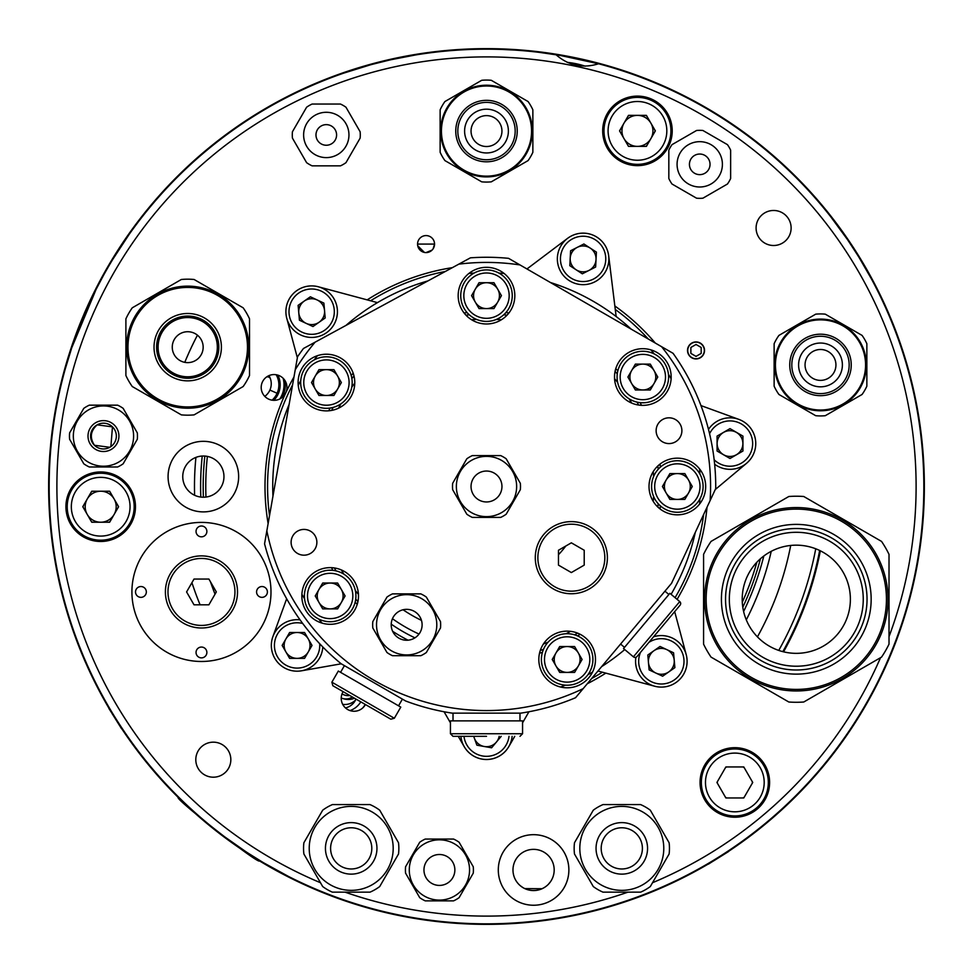 <?xml version="1.0" encoding="UTF-8"?>
<svg xmlns="http://www.w3.org/2000/svg" width="973" height="973" viewBox="0 0 973 973"><rect width="100%" height="100%" fill="white"/><g stroke="black" fill="none" stroke-linecap="round" stroke-linejoin="round"><path stroke-width="1.46" d="M419.022 634.068A162.26 162.26 0 0 1 392.447 618.719M341.365 569.947A167.417 167.417 0 0 0 343.87 574.167M355.34 590.538A167.417 167.417 0 0 0 358.453 594.345M391.219 624.155A167.417 167.417 0 0 0 414.936 637.85M543.469 643.919A167.417 167.417 0 0 0 548.067 642.18M566.189 633.727A167.417 167.417 0 0 0 570.47 631.331M653.248 501.387A167.417 167.417 0 0 0 653.613 496.498M653.613 476.502A167.417 167.417 0 0 0 653.248 471.613M631.635 403.053A167.417 167.417 0 0 0 629.13 398.833M617.66 382.462A167.417 167.417 0 0 0 614.547 378.655M501.387 319.752A167.417 167.417 0 0 0 496.498 319.387M476.502 319.387A167.417 167.417 0 0 0 471.613 319.752M354.768 383.192A167.417 167.417 0 0 0 351.788 387.096M340.903 403.868A167.417 167.417 0 0 0 338.543 408.174M558.466 554.719A99.161 99.161 0 0 0 565.824 545.999M403.053 609.767A148.857 148.857 0 0 0 421.479 620.397M543.275 920.653L554.878 918.974M542.423 920.762L536.439 921.492M524.788 922.672L527.001 922.477M528.996 922.282L531.355 922.051M534.226 921.735L537.412 921.382M429.725 920.653L435.709 921.395M418.135 918.974L420.324 919.315M422.306 919.619L424.41 919.923M436.549 921.492L438.847 921.747M438.981 921.759L448.115 922.659M52.141 431.294L52.688 427.171M295.597 92.459L296.303 92.119M303.138 88.896L306.921 87.169M77.049 641.633L72.89 630.163M73.912 633.07L74.994 636.099M726.332 120.178L719.679 115.896M726.928 120.567L736.525 127.062M916.761 405.315L919.169 419.375M918.098 412.759L915.398 398.431M919.108 418.962L921.699 438.349M189.686 808.393L205.51 822.294M207.967 824.338L226.028 838.446M232.571 843.19L240.051 848.407M246.558 852.749L259.402 860.85C259.876 865.423 173.668 798.067 178.217 797.422M81.014 651.728L76.709 640.721M74.666 635.174L70.737 623.815M71.114 624.934L71.479 626.04M71.588 626.357L72.184 628.108M72.403 628.74L73.839 632.864M74.787 635.503L75.748 638.142M76.989 641.45L78.91 646.461M79.713 648.48L80.491 650.426M443.992 922.282L435.588 921.382M424.629 919.959L436.135 921.443M554.002 919.12L542.302 920.774M531.331 922.051L534.007 921.759M536.804 921.455L539.577 921.115M545.695 920.336L548.346 919.959M550.682 919.619L552.628 919.327M121.868 728.899L120.433 726.722M117.867 722.757L122.002 729.093M106.507 704.026L115.325 718.743M113.318 715.52L111.676 712.808M110.058 710.12L107.833 706.325M107.419 705.607L106.276 703.613M107.675 706.045L108.708 707.833M291.924 878.741L289.589 877.573M285.381 875.432L295.366 880.431M265.641 864.571L281.173 873.219M277.828 871.431L275.043 869.911M272.294 868.378L268.475 866.213M266.772 865.228L265.763 864.644M728.899 851.132L726.722 852.567M722.757 855.133L732.085 848.991M703.771 866.639L718.743 857.675M715.52 859.682L712.808 861.324M710.12 862.942L706.325 865.167M704.622 866.152L703.613 866.724M110.119 710.217L117.003 721.419M118.755 724.143L120.299 726.527M121.893 728.935L124.763 733.192M904.355 617.283L901.399 626.405M900.682 628.509L894.467 645.5M897.228 638.215L901.594 625.809M902.616 622.732L903.491 620.032M93.882 292.678L88.239 304.561M86.901 307.517L85.758 310.107M84.602 312.747L87.582 306.009M262.783 110.119L251.581 117.003M248.857 118.755L246.473 120.299M244.065 121.893L250.243 117.867M659.499 84.274L647.349 79.263M644.321 78.083L641.669 77.074M638.981 76.052L647.933 79.494M642.812 146.376L643.262 145.245M848.991 240.915L856.325 252.116M520.263 885.685L522.817 887.522M542.083 888.726L524.812 888.604L527.135 889.529M529.908 890.234L532.9 890.55M532.936 890.55L536.099 890.404M542.046 888.738L544.564 887.388M918.524 415.289L917.004 406.629M915.775 400.268L915.386 398.358M919.4 420.835L919.886 424.179M919.911 424.277L920.044 425.274M550.304 881.988L548.286 884.396M546.619 885.917L544.539 887.4M522.829 887.534L521.285 886.488M819.655 550.475A339.236 339.236 0 0 1 782.827 651.642M857.517 254.002L866.797 269.509M650 80.321L666.627 87.424M254.257 115.325L269.509 106.203M89.565 301.691L97.397 285.734M84.615 312.722L85.66 310.326M91.182 298.261L92.557 295.403M93.931 292.581L95.901 288.64M96.801 286.889L97.324 285.855M244.101 121.868L246.278 120.433M257.48 113.318L260.192 111.676M262.88 110.058L266.675 107.833M268.378 106.848L269.387 106.276M306.276 87.461L305.048 88.02M729.993 122.598L736.695 127.171M729.397 122.197L719.509 115.799M576.989 58.1L541.414 52.104M531.489 50.973L520.737 49.988M519.546 49.903L518.037 49.793M507.286 49.149L496.546 48.759M486.573 48.65L467.733 49.051L486.026 48.65L530.2 50.839M109.779 447.3L94.466 445.281C89.565 437.728 90.465 430.917 97.154 424.848L112.467 426.867L110.873 446.607M51.885 433.35L51.52 436.5M717.332 781.757A17.514 17.514 0 0 0 717.332 783.156M725.481 797.264A17.514 17.514 0 0 0 726.685 797.957M742.983 797.957A17.514 17.514 0 0 0 744.187 797.264M752.336 783.156A17.514 17.514 0 0 0 752.336 781.757M744.187 767.648A17.514 17.514 0 0 0 742.983 766.943M726.685 766.943A17.514 17.514 0 0 0 725.481 767.648M83.192 506.021A17.514 17.514 0 0 0 83.192 507.42M91.34 521.528A17.514 17.514 0 0 0 92.544 522.221M108.83 522.221A17.514 17.514 0 0 0 110.046 521.528M118.195 507.42A17.514 17.514 0 0 0 118.195 506.021M110.046 491.912A17.514 17.514 0 0 0 108.83 491.219M92.544 491.219A17.514 17.514 0 0 0 91.34 491.912M619.959 130.175A17.514 17.514 0 0 0 619.959 131.574M645.598 146.376A17.514 17.514 0 0 0 646.814 145.682M654.951 131.574A17.514 17.514 0 0 0 654.951 130.175M646.814 116.067A17.514 17.514 0 0 0 645.598 115.373M629.312 115.373A17.514 17.514 0 0 0 628.096 116.067M642.399 848.371A20.603 20.603 0 0 1 621.796 868.974A20.603 20.603 0 0 1 601.192 848.371A20.603 20.603 0 0 1 621.796 827.768A20.603 20.603 0 0 1 642.399 848.371M371.808 848.371A20.603 20.603 0 0 1 351.204 868.974A20.603 20.603 0 0 1 330.601 848.371A20.603 20.603 0 0 1 351.204 827.768A20.603 20.603 0 0 1 371.808 848.371M464.608 49.197L467.733 49.051M471.893 48.893L473.06 48.857M121.625 728.534L109.012 708.356M112.065 713.464L108.879 708.441M121.491 728.619L112.029 713.477M296.704 881.076L265.507 864.486M728.534 851.375L708.356 863.988M713.464 860.935L708.441 864.121M728.619 851.509L713.477 860.971M905.912 612.236L894.406 645.634M848.152 239.686L866.882 269.643M82.535 317.612L97.458 285.6M239.686 124.848L269.643 106.118M634.007 74.24L666.773 87.485M486.5 924.35A437.85 437.85 0 0 0 924.35 486.5A437.85 437.85 0 0 0 486.5 48.65A437.85 437.85 0 0 0 48.65 486.5A437.85 437.85 0 0 0 486.5 924.35M197.446 335.174A326.271 326.271 0 0 0 184.773 362.345M820.336 550.803A339.978 339.978 0 0 1 783.569 651.825M90.586 436.074A12.88 12.88 0 0 0 103.466 448.954A12.88 12.88 0 0 0 116.346 436.074A12.88 12.88 0 0 0 103.466 423.194A12.88 12.88 0 0 0 90.586 436.074M621.796 868.974A20.603 20.603 0 0 0 642.399 848.371A20.603 20.603 0 0 0 621.796 827.768A20.603 20.603 0 0 0 601.192 848.371A20.603 20.603 0 0 0 621.796 868.974M533.581 890.563A20.603 20.603 0 0 0 554.184 869.959A20.603 20.603 0 0 1 533.581 890.563A20.603 20.603 0 0 1 512.978 869.959A20.603 20.603 0 0 0 533.581 890.563M533.581 849.356A20.603 20.603 0 0 0 512.978 869.959A20.603 20.603 0 0 1 533.581 849.356A20.603 20.603 0 0 1 554.184 869.959M351.204 868.974A20.603 20.603 0 0 0 371.808 848.371A20.603 20.603 0 0 0 351.204 827.768A20.603 20.603 0 0 0 330.601 848.371A20.603 20.603 0 0 0 351.204 868.974M237.521 591.937A36.062 36.062 0 0 0 201.46 555.887A36.062 36.062 0 0 0 165.398 591.937A36.062 36.062 0 0 0 201.46 627.999A36.062 36.062 0 0 0 237.521 591.937A36.062 36.062 0 0 0 201.46 555.887A36.062 36.062 0 0 0 165.398 591.937A36.062 36.062 0 0 0 201.46 627.999A36.062 36.062 0 0 0 237.521 591.937M208.891 604.817L216.322 591.937L208.891 579.057L194.016 579.057L186.585 591.937L194.016 604.817L208.891 604.817M217.137 141.961L220.993 138.981M221.747 138.409L218.961 140.538M278.375 871.139L273.218 868.305M267.697 865.167L264.315 863.185M261.019 861.227L254.902 857.468M247.641 852.847L242.338 849.332M236.731 845.488L232.061 842.192M231.963 842.131L225.067 837.096M225.371 837.315L245.488 851.424M247.483 852.749L262.053 861.847M264.109 863.075L288.422 876.405M923.839 486.5A437.339 437.339 0 0 1 486.5 923.839A437.339 437.339 0 0 1 49.161 486.5A437.339 437.339 0 0 1 556.045 54.731C568.5 65.641 582.669 68.657 598.577 63.768A437.339 437.339 0 0 1 923.839 486.5M354.391 69.594L360.01 67.855M366.103 66.067L369.886 64.996M373.571 63.999L380.528 62.199M388.896 60.192L395.111 58.818M401.764 57.456L407.383 56.385M407.492 56.361L415.909 54.902M539.285 52.36L559.682 55.327L598.577 63.768A437.339 437.339 0 0 0 556.045 54.731L539.285 52.36M889.018 636.646A429.604 429.604 0 0 0 486.5 56.896A429.604 429.604 0 0 0 320.482 882.73M345.062 892.156A429.604 429.604 0 0 0 627.938 892.156M652.518 882.73A429.604 429.604 0 0 0 880.529 657.687M791.122 227.986A17.514 17.514 0 0 0 773.608 210.472A17.514 17.514 0 0 0 756.094 227.986A17.514 17.514 0 0 0 773.608 245.5A17.514 17.514 0 0 0 791.122 227.986M230.832 759.682A17.514 17.514 0 0 0 213.318 742.168A17.514 17.514 0 0 0 195.804 759.682A17.514 17.514 0 0 0 213.318 777.196A17.514 17.514 0 0 0 230.832 759.682M135.466 506.714A34.773 34.773 0 0 0 100.693 471.954A34.773 34.773 0 0 0 65.921 506.714A34.773 34.773 0 0 0 100.693 541.487A34.773 34.773 0 0 0 135.466 506.714M769.607 782.45A34.773 34.773 0 0 0 734.834 747.678A34.773 34.773 0 0 0 700.061 782.45A34.773 34.773 0 0 0 734.834 817.223A34.773 34.773 0 0 0 769.607 782.45M672.221 130.869A34.773 34.773 0 0 0 637.449 96.108A34.773 34.773 0 0 0 602.688 130.869A34.773 34.773 0 0 0 637.449 165.641A34.773 34.773 0 0 0 672.221 130.869M268.122 523.571A221.503 221.503 0 0 1 285.758 392.885A12.88 12.88 0 0 0 274.082 374.569A12.88 12.88 0 0 0 271.297 400.025A12.88 12.88 0 0 0 285.758 392.885A221.503 221.503 0 0 1 293.968 376.977M367.186 299.879A221.503 221.503 0 0 1 452.36 267.648M526.357 268.621A221.503 221.503 0 0 1 527.208 268.767M614.839 305.972A221.503 221.503 0 0 1 655.267 343.043M343.116 691.657A12.88 12.88 0 0 0 350.925 710.849A12.88 12.88 0 0 0 365.422 704.537M433.131 248.796L434.554 244.089A8.502 8.502 0 0 0 426.065 235.588A8.502 8.502 0 0 0 417.563 244.089A8.502 8.502 0 0 0 426.065 252.591A8.502 8.502 0 0 0 434.554 244.089L417.563 244.089M849.891 243.165L853.187 248.164M857.797 255.425L861.129 260.849M864.583 266.699L867.43 271.662M867.478 271.759L871.601 279.239M96.011 289.577L71.71 347.884L65.227 369.059M91.182 299.465L93.286 295.074M96.607 288.409L103.564 275.25M116.456 253.406L129.032 234.554L112.88 259.195M871.431 278.91L859.159 257.614M857.906 255.583L848.541 241.17M847.203 239.2L830.808 216.845M417.721 245.755L424.398 252.421M426.052 252.591L432.085 250.085M707.03 507.213A221.503 221.503 0 0 1 677.099 599.356M605.814 673.121A221.503 221.503 0 0 1 587.278 683.751M687.522 350.426A8.502 8.502 0 0 0 696.023 358.928A8.502 8.502 0 0 0 704.525 350.426A8.502 8.502 0 0 0 696.023 341.937A8.502 8.502 0 0 0 687.522 350.426M717.125 443.566A12.88 12.88 0 0 0 730.005 456.446A12.88 12.88 0 0 0 742.873 443.566A12.88 12.88 0 0 0 730.005 430.686A12.88 12.88 0 0 0 717.125 443.566M415.532 54.962L391.414 59.633M389.078 60.156L372.416 64.303M370.105 64.936L343.627 73.157M214.632 143.931L210.168 147.519M208.733 148.699L205.996 150.973M640.599 804.586L603.005 804.586A47.653 47.653 0 0 0 593.275 810.205L574.484 842.752A47.653 47.653 0 0 0 574.484 853.99L593.275 886.537A47.653 47.653 0 0 0 603.005 892.156L640.599 892.156A47.653 47.653 0 0 0 650.317 886.537L669.12 853.99A47.653 47.653 0 0 0 669.12 842.752L650.317 810.205A47.653 47.653 0 0 0 640.599 804.586M596.048 848.371A25.76 25.76 0 0 1 621.796 822.611A25.76 25.76 0 0 1 647.556 848.371A25.76 25.76 0 0 1 621.796 874.131A25.76 25.76 0 0 1 596.048 848.371M663.781 848.371A41.985 41.985 0 0 1 621.796 890.356A41.985 41.985 0 0 1 579.811 848.371A41.985 41.985 0 0 1 621.796 806.386A41.985 41.985 0 0 1 663.781 848.371M238.64 476.612A35.283 35.283 0 0 1 203.357 511.895A35.283 35.283 0 0 1 168.074 476.612A35.283 35.283 0 0 1 203.357 441.328A35.283 35.283 0 0 1 238.64 476.612A35.283 35.283 0 0 1 203.357 511.895A35.283 35.283 0 0 1 168.074 476.612A35.283 35.283 0 0 1 203.357 441.328A35.283 35.283 0 0 1 238.64 476.612A35.283 35.283 0 0 1 203.357 511.895A35.283 35.283 0 0 1 168.074 476.612A35.283 35.283 0 0 1 203.357 441.328A35.283 35.283 0 0 1 238.64 476.612M182.754 476.612A20.603 20.603 0 0 1 203.357 456.009A20.603 20.603 0 0 1 223.96 476.612A20.603 20.603 0 0 1 203.357 497.215A20.603 20.603 0 0 1 182.754 476.612M469.558 869.959A30.139 30.139 0 0 1 439.419 900.098A30.139 30.139 0 0 1 409.28 869.959A30.139 30.139 0 0 1 439.419 839.821A30.139 30.139 0 0 1 469.558 869.959M423.96 869.959A15.459 15.459 0 0 1 439.419 854.501A15.459 15.459 0 0 1 454.865 869.959A15.459 15.459 0 0 1 439.419 885.418A15.459 15.459 0 0 1 423.96 869.959M405.571 866.773A33.994 33.994 0 0 0 405.571 873.146L419.728 897.678A33.994 33.994 0 0 0 425.25 900.864L453.576 900.864A33.994 33.994 0 0 0 459.098 897.678L473.267 873.146A33.994 33.994 0 0 0 473.267 866.773L459.098 842.241A33.994 33.994 0 0 0 453.576 839.054L425.25 839.054A33.994 33.994 0 0 0 419.728 842.241L405.571 866.773M696.546 198.188A33.994 33.994 0 0 0 702.92 198.188L727.451 184.019A33.994 33.994 0 0 0 730.638 178.497L730.638 150.17A33.994 33.994 0 0 0 727.451 144.649L702.92 130.491A33.994 33.994 0 0 0 696.546 130.491L672.015 144.649A33.994 33.994 0 0 0 668.828 150.17L668.828 178.497A33.994 33.994 0 0 0 672.015 184.019L696.546 198.188M699.733 141.669A22.671 22.671 0 0 1 722.404 164.34A22.671 22.671 0 0 1 699.733 186.998A22.671 22.671 0 0 1 677.074 164.34A22.671 22.671 0 0 1 699.733 141.669M699.733 174.641A10.302 10.302 0 0 1 689.431 164.34A10.302 10.302 0 0 1 699.733 154.038A10.302 10.302 0 0 1 710.035 164.34A10.302 10.302 0 0 1 699.733 174.641M303.88 842.752A47.653 47.653 0 0 0 303.88 853.99L322.683 886.537A47.653 47.653 0 0 0 332.401 892.156L369.995 892.156A47.653 47.653 0 0 0 379.725 886.537L398.516 853.99A47.653 47.653 0 0 0 398.516 842.752L379.725 810.205A47.653 47.653 0 0 0 369.995 804.586L332.401 804.586A47.653 47.653 0 0 0 322.683 810.205L303.88 842.752M393.189 848.371A41.985 41.985 0 0 1 351.204 890.356A41.985 41.985 0 0 1 309.219 848.371A41.985 41.985 0 0 1 351.204 806.386A41.985 41.985 0 0 1 393.189 848.371M325.444 848.371A25.76 25.76 0 0 1 351.204 822.611A25.76 25.76 0 0 1 376.952 848.371A25.76 25.76 0 0 1 351.204 874.131A25.76 25.76 0 0 1 325.444 848.371M568.877 869.959A35.283 35.283 0 0 1 533.581 905.243A35.283 35.283 0 0 1 498.298 869.959A35.283 35.283 0 0 1 533.581 834.676A35.283 35.283 0 0 1 568.877 869.959A35.283 35.283 0 0 1 533.581 905.243A35.283 35.283 0 0 1 498.298 869.959A35.283 35.283 0 0 1 533.581 834.676A35.283 35.283 0 0 1 568.877 869.959M568.864 869.959A35.283 35.283 0 0 1 533.581 905.243A35.283 35.283 0 0 1 498.298 869.959A35.283 35.283 0 0 1 533.581 834.676A35.283 35.283 0 0 1 568.864 869.959M360.132 138.13A33.994 33.994 0 0 0 360.132 131.756L345.974 107.225A33.994 33.994 0 0 0 340.453 104.038L312.126 104.038A33.994 33.994 0 0 0 306.604 107.225L292.435 131.756A33.994 33.994 0 0 0 292.435 138.13L306.604 162.661A33.994 33.994 0 0 0 312.126 165.86L340.453 165.86A33.994 33.994 0 0 0 345.974 162.661L360.132 138.13M303.625 134.943A22.671 22.671 0 0 1 326.283 112.284A22.671 22.671 0 0 1 348.954 134.943A22.671 22.671 0 0 1 326.283 157.614A22.671 22.671 0 0 1 303.625 134.943M336.585 134.943A10.302 10.302 0 0 1 326.283 145.245A10.302 10.302 0 0 1 315.982 134.943A10.302 10.302 0 0 1 326.283 124.641A10.302 10.302 0 0 1 336.585 134.943M133.605 436.074A30.139 30.139 0 0 1 103.466 466.213A30.139 30.139 0 0 1 73.328 436.074A30.139 30.139 0 0 1 103.466 405.936A30.139 30.139 0 0 1 133.605 436.074M69.618 432.888A33.994 33.994 0 0 0 69.618 439.261L83.787 463.793A33.994 33.994 0 0 0 89.309 466.979L117.636 466.979A33.994 33.994 0 0 0 123.157 463.793L137.315 439.261A33.994 33.994 0 0 0 137.315 432.888L123.157 408.356A33.994 33.994 0 0 0 117.636 405.169L89.309 405.169A33.994 33.994 0 0 0 83.787 408.356L69.618 432.888M88.008 436.074A15.459 15.459 0 0 1 103.466 420.616A15.459 15.459 0 0 1 118.925 436.074A15.459 15.459 0 0 1 103.466 451.521A15.459 15.459 0 0 1 88.008 436.074M100.693 473.231A33.483 33.483 0 0 1 134.177 506.714A33.483 33.483 0 0 1 100.693 540.197A33.483 33.483 0 0 1 67.21 506.714A33.483 33.483 0 0 1 100.693 473.231M118.597 506.714L109.645 491.219L91.742 491.219L82.79 506.714L91.742 522.221L109.645 522.221L118.597 506.714M100.693 491.219A15.507 15.507 0 0 0 85.186 506.714A15.507 15.507 0 0 0 100.693 522.221A15.507 15.507 0 0 0 116.201 506.714A15.507 15.507 0 0 0 100.693 491.219M624.021 138.628A15.507 15.507 0 0 0 650.876 138.628A15.507 15.507 0 0 0 637.449 115.373A15.507 15.507 0 0 0 624.021 138.628M637.449 97.385A33.483 33.483 0 0 1 670.932 130.869A33.483 33.483 0 0 1 637.449 164.352A33.483 33.483 0 0 1 603.978 130.869A33.483 33.483 0 0 1 637.449 97.385M619.546 130.869L628.497 115.373L646.4 115.373L655.352 130.869L646.4 146.376L628.497 146.376L619.546 130.869M734.834 748.967A33.483 33.483 0 0 1 768.317 782.45A33.483 33.483 0 0 1 734.834 815.933A33.483 33.483 0 0 1 701.351 782.45A33.483 33.483 0 0 1 734.834 748.967M752.737 782.45L743.786 766.943L725.882 766.943L716.931 782.45L725.882 797.957L743.786 797.957L752.737 782.45M567.21 62.357A87.959 87.959 0 0 1 585.284 66.188M286.658 598.784L272.89 636.622A25.76 25.76 0 0 0 297.093 671.188A25.76 25.76 0 0 1 271.333 645.427A25.76 25.76 0 0 1 300.049 619.85M301.557 670.798L341.231 663.805M322.805 646.96A25.76 25.76 0 0 1 297.093 671.188A25.76 25.76 0 0 1 271.333 645.427A25.76 25.76 0 0 1 297.093 619.679M312.017 645.427L304.561 632.499L289.626 632.499L282.158 645.427L289.626 658.368L304.561 658.368L312.017 645.427M297.093 632.499A12.929 12.929 0 0 0 284.165 645.427A12.929 12.929 0 0 0 297.093 658.368A12.929 12.929 0 0 0 310.022 645.427A12.929 12.929 0 0 0 297.093 632.499M823.34 646.096A54.087 54.087 0 0 0 843.129 572.209A54.087 54.087 0 0 0 769.254 552.409A54.087 54.087 0 0 0 749.453 626.296A54.087 54.087 0 0 0 823.34 646.096M875.7 553.406A91.693 91.693 0 0 1 842.144 678.668A91.693 91.693 0 0 1 716.882 645.099A91.693 91.693 0 0 1 750.451 519.85A91.693 91.693 0 0 1 875.7 553.406A91.693 91.693 0 0 1 842.144 678.668A91.693 91.693 0 0 1 716.882 645.099A91.693 91.693 0 0 1 750.451 519.85A91.693 91.693 0 0 1 875.7 553.406A91.693 91.693 0 0 0 750.451 519.85A91.693 91.693 0 0 0 716.882 645.099M881.55 541.414A103.029 103.029 0 0 1 889.018 554.355A103.029 103.029 0 0 0 881.55 541.414L803.759 496.498A103.029 103.029 0 0 0 788.823 496.498L711.044 541.414A103.029 103.029 0 0 0 703.576 554.355L703.576 644.162A103.029 103.029 0 0 0 711.044 657.103L788.823 702.007A103.029 103.029 0 0 0 803.759 702.007L881.55 657.103A103.029 103.029 0 0 0 889.018 644.162L889.018 554.355M738.3 632.742A66.967 66.967 0 0 1 762.808 541.268A66.967 66.967 0 0 1 854.282 565.775A66.967 66.967 0 0 1 829.774 657.249A66.967 66.967 0 0 1 738.3 632.742M812.771 378.315A15.459 15.459 0 0 0 833.873 372.659A15.459 15.459 0 0 0 828.218 351.557A15.459 15.459 0 0 0 807.116 357.213A15.459 15.459 0 0 0 812.771 378.315M860.205 387.862A45.84 45.84 0 0 1 797.568 404.634A45.84 45.84 0 0 1 780.796 342.01A45.84 45.84 0 0 1 843.421 325.237A45.84 45.84 0 0 1 860.205 387.862A45.84 45.84 0 0 1 797.568 404.634A45.84 45.84 0 0 1 780.796 342.01A45.84 45.84 0 0 1 843.421 325.237A45.84 45.84 0 0 1 860.205 387.862A45.84 45.84 0 0 1 797.568 404.634A45.84 45.84 0 0 1 780.796 342.01A45.84 45.84 0 0 0 797.568 404.634A45.84 45.84 0 0 0 860.205 387.862M866.858 386.184A50.997 50.997 0 0 1 862.078 394.466A50.997 50.997 0 0 0 866.858 386.184L866.858 343.688A50.997 50.997 0 0 0 862.078 335.405L825.274 314.157A50.997 50.997 0 0 0 815.715 314.157L778.923 335.405A50.997 50.997 0 0 0 774.131 343.688L774.131 386.184A50.997 50.997 0 0 0 778.923 394.466L815.715 415.702A50.997 50.997 0 0 0 825.274 415.702L862.078 394.466M801.533 353.99A21.893 21.893 0 0 1 831.441 345.974A21.893 21.893 0 0 1 839.456 375.882A21.893 21.893 0 0 1 809.548 383.897A21.893 21.893 0 0 1 801.533 353.99M478.777 144.454A15.459 15.459 0 0 0 499.879 138.798A15.459 15.459 0 0 0 494.223 117.684A15.459 15.459 0 0 0 473.121 123.34A15.459 15.459 0 0 0 478.777 144.454M532.863 152.311A50.997 50.997 0 0 1 528.084 160.594A50.997 50.997 0 0 0 532.863 152.311L532.863 109.827A50.997 50.997 0 0 0 528.084 101.545L491.28 80.297A50.997 50.997 0 0 0 481.72 80.297L444.916 101.545A50.997 50.997 0 0 0 440.137 109.827L440.137 152.311A50.997 50.997 0 0 0 444.916 160.594L481.72 181.842A50.997 50.997 0 0 0 491.28 181.842L528.084 160.594M526.198 153.989A45.84 45.84 0 0 1 463.574 170.774A45.84 45.84 0 0 1 446.802 108.149A45.84 45.84 0 0 1 509.426 91.365A45.84 45.84 0 0 1 526.198 153.989A45.84 45.84 0 0 1 463.574 170.774A45.84 45.84 0 0 1 446.802 108.149A45.84 45.84 0 0 0 463.574 170.774A45.84 45.84 0 0 0 526.198 153.989M467.539 120.117A21.893 21.893 0 0 1 497.446 112.114A21.893 21.893 0 0 1 505.461 142.009A21.893 21.893 0 0 1 475.554 150.024A21.893 21.893 0 0 1 467.539 120.117M206.872 652.469A5.412 5.412 0 0 0 201.46 647.057A5.412 5.412 0 0 0 196.047 652.469A5.412 5.412 0 0 0 201.46 657.87A5.412 5.412 0 0 0 206.872 652.469M267.393 591.937A5.412 5.412 0 0 0 261.98 586.537A5.412 5.412 0 0 0 256.58 591.937A5.412 5.412 0 0 0 261.98 597.349A5.412 5.412 0 0 0 267.393 591.937M206.872 531.416A5.412 5.412 0 0 0 201.46 526.004A5.412 5.412 0 0 0 196.047 531.416A5.412 5.412 0 0 0 201.46 536.828A5.412 5.412 0 0 0 206.872 531.416M146.339 591.937A5.412 5.412 0 0 0 140.927 586.537A5.412 5.412 0 0 0 135.527 591.937A5.412 5.412 0 0 0 140.927 597.349A5.412 5.412 0 0 0 146.339 591.937M131.914 591.937A69.545 69.545 0 0 0 201.46 661.482A69.545 69.545 0 0 0 270.993 591.937A69.545 69.545 0 0 0 201.46 522.404A69.545 69.545 0 0 0 131.914 591.937M512.126 736.33A25.76 25.76 0 0 1 460.874 736.33A25.76 25.76 0 0 0 506.228 750.317M501.192 736.33L491.608 747.787L476.904 745.196L473.681 736.33M473.827 736.33A12.929 12.929 0 0 0 499.173 736.33M444.065 711.762L450.438 722.817M458.247 736.33L464.194 746.632M508.806 746.632L514.753 736.33M522.562 722.817L528.935 711.762M653.588 636.78A25.76 25.76 0 0 1 686.999 659.086A25.76 25.76 0 0 1 663.586 686.999A25.76 25.76 0 0 1 635.904 657.286M635.673 663.586A25.76 25.76 0 0 0 663.586 686.999A25.76 25.76 0 0 0 686.999 659.086M660.035 646.461L647.811 655.024L649.113 669.898L662.637 676.211L674.873 667.648L673.571 652.774L660.035 646.461M648.456 662.467A12.929 12.929 0 0 0 662.467 674.216A12.929 12.929 0 0 0 674.216 660.205A12.929 12.929 0 0 0 660.205 648.456A12.929 12.929 0 0 0 648.456 662.467M597.957 671.017L654.671 686.22M686.22 654.671L674.678 611.628M708.502 429.385A25.76 25.76 0 0 1 742.873 421.26A25.76 25.76 0 0 1 752.299 456.446A25.76 25.76 0 0 1 714.644 464.243M717.077 436.099L717.077 451.034L730.005 458.49L742.934 451.034L742.934 436.099L730.005 428.631L717.077 436.099M717.125 465.872A25.76 25.76 0 0 0 752.299 456.446A25.76 25.76 0 0 0 742.873 421.26M738.811 419.363L700.974 405.595M715.264 489.553L746.559 463.294M594.807 281.854A25.76 25.76 0 0 1 560.156 270.591A25.76 25.76 0 0 1 571.419 235.953A25.76 25.76 0 0 1 606.057 247.203A25.76 25.76 0 0 1 594.807 281.854A25.76 25.76 0 0 0 606.057 247.203A25.76 25.76 0 0 0 571.419 235.953M569.813 265.678L582.328 273.814L595.634 267.028L596.413 252.116L583.897 243.992L570.592 250.766L569.813 265.678M588.981 270.421A12.929 12.929 0 0 0 594.637 253.029A12.929 12.929 0 0 0 577.244 247.373A12.929 12.929 0 0 0 571.589 264.765A12.929 12.929 0 0 0 588.981 270.421M616.14 316.517L608.672 255.765M567.612 238.324L526.965 268.962M337.327 309.414A25.76 25.76 0 0 1 313.914 337.327A25.76 25.76 0 0 1 286.001 313.914A25.76 25.76 0 0 1 309.414 286.001A25.76 25.76 0 0 1 337.327 309.414A25.76 25.76 0 0 0 309.414 286.001A25.76 25.76 0 0 0 286.001 313.914M312.965 326.539L325.189 317.976L323.887 303.102L310.363 296.789L298.127 305.352L299.429 320.226L312.965 326.539M324.544 310.533A12.929 12.929 0 0 0 310.533 298.784A12.929 12.929 0 0 0 298.784 312.795A12.929 12.929 0 0 0 312.795 324.544A12.929 12.929 0 0 0 324.544 310.533M377.451 302.627L318.329 286.78M286.78 318.329L297.361 357.784M696.023 344.478L690.879 347.458L690.879 353.406L696.023 356.386L701.18 353.406L701.18 347.458L696.023 344.478M703.211 354.573A8.295 8.295 0 0 0 700.171 343.25A8.295 8.295 0 0 0 688.848 346.291A8.295 8.295 0 0 0 691.876 357.614A8.295 8.295 0 0 0 703.211 354.573M172.257 347.179A15.459 15.459 0 0 0 187.716 362.625A15.459 15.459 0 0 0 203.162 347.179A15.459 15.459 0 0 0 187.716 331.72A15.459 15.459 0 0 0 172.257 347.179M187.716 408.21A61.044 61.044 0 0 1 126.672 347.179A61.044 61.044 0 0 1 187.716 286.135A61.044 61.044 0 0 1 248.76 347.179A61.044 61.044 0 0 1 187.716 408.21A61.044 61.044 0 0 0 248.76 347.179A61.044 61.044 0 0 0 187.716 286.135M194.089 414.875A68.001 68.001 0 0 1 181.343 414.875A68.001 68.001 0 0 0 194.089 414.875L243.153 386.536A68.001 68.001 0 0 0 249.526 375.505L249.526 318.852A68.001 68.001 0 0 0 243.153 307.809L194.089 279.482A68.001 68.001 0 0 0 181.343 279.482L132.279 307.809A68.001 68.001 0 0 0 125.894 318.852L125.894 375.505A68.001 68.001 0 0 0 132.279 386.536L181.343 414.875M187.716 317.551A29.616 29.616 0 0 1 217.332 347.179A29.616 29.616 0 0 1 187.716 376.794A29.616 29.616 0 0 1 158.088 347.179A29.616 29.616 0 0 1 187.716 317.551M202.238 456.033A285.892 285.892 0 0 0 200.803 497.057M203.393 497.215A283.313 283.313 0 0 1 204.829 456.057A283.313 283.313 0 0 0 203.393 497.215A283.313 283.313 0 0 1 204.829 456.057M815.739 548.784A335.089 335.089 0 0 1 778.753 650.414M743.615 611.506A285.892 285.892 0 0 0 763.817 556.009M760.448 558.757A283.313 283.313 0 0 1 742.8 607.237A283.313 283.313 0 0 0 760.448 558.757A283.313 283.313 0 0 1 742.8 607.237M362.759 707.906A25.76 25.76 0 0 0 365.264 704.44M355.972 699.076A15.361 15.13 35 0 1 345.476 707.918M355.486 700.134A15.459 15.215 35 0 1 342.715 704.367M349.854 695.549A11.591 11.408 35 0 1 342.046 693.883M352.36 696.996A11.591 11.408 35 0 1 341.243 697.969M354.452 698.2A15.459 15.215 35 0 1 343.274 698.65M279.835 398.966A25.76 25.76 0 0 0 283.179 378.327M268.937 375.639A15.361 15.13 114 0 1 264.79 396.364M266.833 376.794A11.591 11.408 114 0 1 268.828 377.098M267.551 376.344A11.591 11.408 114 0 1 270.226 378.229M756.824 562.285A280.735 280.735 0 0 1 742.29 602.202M205.96 497.057A280.735 280.735 0 0 1 207.383 456.398M284.967 380.565A27.049 27.049 0 0 1 282.231 397.422M273.79 400.317A21.893 21.893 0 0 0 277.877 375.14M699.915 498.918A213.768 213.768 0 0 1 699.551 504.111M695.294 532.389A213.768 213.768 0 0 1 671.09 594.321M624.739 649.563A213.768 213.768 0 0 1 601.667 666.602M592.496 672.148A213.768 213.768 0 0 1 587.947 674.666M565.435 685.162A213.768 213.768 0 0 1 560.582 687.023M322.075 623.121A213.768 213.768 0 0 1 318.803 619.083M304.561 598.736A213.768 213.768 0 0 1 301.885 594.272M272.951 496.206A213.768 213.768 0 0 1 289.151 404.33M703.625 514.522A218.925 218.925 0 0 1 675.092 597.677M602.421 672.209A218.925 218.925 0 0 1 591.669 678.509M269.521 515.629A218.925 218.925 0 0 1 292.569 384.919M370.579 300.791A218.925 218.925 0 0 1 445.281 271.491M615.264 309.45A218.925 218.925 0 0 1 648.286 339.018M298.237 385.235A213.768 213.768 0 0 1 300.754 380.686M314.279 359.852A213.768 213.768 0 0 1 317.417 355.704M345.962 325.42A213.768 213.768 0 0 1 427.95 280.905M468.889 273.449A213.768 213.768 0 0 1 474.082 273.085M498.918 273.085A213.768 213.768 0 0 1 504.111 273.449M550.414 282.511A213.768 213.768 0 0 1 631.209 329.154M650.925 349.879A213.768 213.768 0 0 1 654.197 353.917M668.439 374.264A213.768 213.768 0 0 1 671.115 378.728M699.551 468.889A213.768 213.768 0 0 1 699.915 474.082M658.198 503.722A172.562 172.562 0 0 1 657.833 507.042M577.524 633.107A172.562 172.562 0 0 1 574.678 634.834M543.457 649.392A172.562 172.562 0 0 1 540.295 650.463M408.015 640.185A172.562 172.562 0 0 1 392.642 631.307M357.93 601.606A172.562 172.562 0 0 1 355.729 599.1M335.965 570.871A172.562 172.562 0 0 1 334.371 567.952M331.623 410.411A172.562 172.562 0 0 1 333.119 407.432M351.885 378.533A172.562 172.562 0 0 1 353.99 375.955M465.958 315.167A172.562 172.562 0 0 1 469.278 314.802M503.722 314.802A172.562 172.562 0 0 1 507.042 315.167M615.07 371.394A172.562 172.562 0 0 1 617.271 373.9M637.035 402.129A172.562 172.562 0 0 1 638.629 405.048M657.833 465.958A172.562 172.562 0 0 1 658.198 469.278M316.87 542.302A12.88 12.88 0 0 0 303.99 529.421A12.88 12.88 0 0 0 291.109 542.302A12.88 12.88 0 0 0 303.99 555.182A12.88 12.88 0 0 0 316.87 542.302M681.891 430.698A12.88 12.88 0 0 0 669.01 417.818A12.88 12.88 0 0 0 656.13 430.698A12.88 12.88 0 0 0 669.01 443.579A12.88 12.88 0 0 0 681.891 430.698M354.768 382.559A28.326 28.326 0 0 0 326.441 354.221A28.326 28.326 0 0 0 298.103 382.559A28.326 28.326 0 0 0 326.441 410.886A28.326 28.326 0 0 0 354.768 382.559M514.826 295.646A28.326 28.326 0 0 0 486.5 267.32A28.326 28.326 0 0 0 458.174 295.646A28.326 28.326 0 0 0 486.5 323.985A28.326 28.326 0 0 0 514.826 295.646M671.163 377.038A28.326 28.326 0 0 0 642.837 348.699A28.326 28.326 0 0 0 614.51 377.038A28.326 28.326 0 0 0 642.837 405.364A28.326 28.326 0 0 0 671.163 377.038M705.68 486.5A28.326 28.326 0 0 0 677.354 458.174A28.326 28.326 0 0 0 649.015 486.5A28.326 28.326 0 0 0 677.354 514.826A28.326 28.326 0 0 0 705.68 486.5M595.488 659.475A28.326 28.326 0 0 0 567.162 631.136A28.326 28.326 0 0 0 538.823 659.475A28.326 28.326 0 0 0 567.162 687.802A28.326 28.326 0 0 0 595.488 659.475M358.49 595.962A28.326 28.326 0 0 0 330.163 567.636A28.326 28.326 0 0 0 301.837 595.962A28.326 28.326 0 0 0 330.163 624.301A28.326 28.326 0 0 0 358.49 595.962M575.542 697.726L583.155 688.653L575.542 697.726A229.227 229.227 0 0 1 520.762 713.148L452.238 713.148A229.227 229.227 0 0 1 405.656 700.998L341.158 663.756A229.227 229.227 0 0 1 264.559 543.81L266.845 530.808A224.082 224.082 0 0 0 583.155 688.653L671.54 583.326L710.132 500.56A224.082 224.082 0 0 0 661.628 346.716L673.073 353.321A229.227 229.227 0 0 1 715.714 488.58L710.132 500.56L715.714 488.58M470.421 257.833L458.818 264.145L470.421 257.833A229.227 229.227 0 0 1 508.551 258.332L519.996 264.936A224.082 224.082 0 0 0 458.818 264.145L315.094 342.18A224.082 224.082 0 0 0 295.245 369.74L297.543 356.738A229.227 229.227 0 0 1 303.479 348.48L315.094 342.18L303.479 348.48M452.238 713.148L453.017 713.148L453.017 720.884M508.551 258.332L673.073 353.321M295.245 369.74L264.559 543.81M640.064 402.64A174.97 174.97 0 0 1 641.511 405.327M660.035 464.085A174.97 174.97 0 0 1 660.399 467.113M505.887 312.601A174.97 174.97 0 0 1 508.915 312.965M615.787 368.609A174.97 174.97 0 0 1 617.831 370.883M351.217 375.529A174.97 174.97 0 0 1 353.175 373.182M464.085 312.965A174.97 174.97 0 0 1 467.113 312.601M332.936 570.36A174.97 174.97 0 0 1 331.489 567.673M328.752 410.788A174.97 174.97 0 0 1 330.102 408.052M357.213 604.391A174.97 174.97 0 0 1 355.169 602.117M542.423 652.299A174.97 174.97 0 0 1 539.516 653.248M660.399 505.887A174.97 174.97 0 0 1 660.035 508.915M580.151 634.299A174.97 174.97 0 0 1 577.561 635.904M330.163 570.214A25.76 25.76 0 0 1 355.923 595.962A25.76 25.76 0 0 1 330.163 621.723A25.76 25.76 0 0 1 304.403 595.962A25.76 25.76 0 0 1 330.163 570.214M345.099 595.962L337.631 583.034L322.695 583.034L315.24 595.962L322.695 608.891L337.631 608.891L345.099 595.962M330.163 583.034A12.929 12.929 0 0 0 317.234 595.962A12.929 12.929 0 0 0 330.163 608.891A12.929 12.929 0 0 0 343.092 595.962A12.929 12.929 0 0 0 330.163 583.034M567.162 633.715A25.76 25.76 0 0 1 592.91 659.475A25.76 25.76 0 0 1 567.162 685.223A25.76 25.76 0 0 1 541.402 659.475A25.76 25.76 0 0 1 567.162 633.715M582.085 659.475L574.617 646.546L559.694 646.546L552.226 659.475L559.694 672.404L574.617 672.404L582.085 659.475M567.162 646.546A12.929 12.929 0 0 0 554.233 659.475A12.929 12.929 0 0 0 567.162 672.404A12.929 12.929 0 0 0 580.09 659.475A12.929 12.929 0 0 0 567.162 646.546M677.354 460.74A25.76 25.76 0 0 1 703.102 486.5A25.76 25.76 0 0 1 677.354 512.26A25.76 25.76 0 0 1 651.594 486.5A25.76 25.76 0 0 1 677.354 460.74M692.277 486.5L684.822 473.571L669.886 473.571L662.418 486.5L669.886 499.429L684.822 499.429L692.277 486.5M677.354 473.571A12.929 12.929 0 0 0 664.425 486.5A12.929 12.929 0 0 0 677.354 499.429A12.929 12.929 0 0 0 690.283 486.5A12.929 12.929 0 0 0 677.354 473.571M642.837 351.277A25.76 25.76 0 0 1 668.597 377.038A25.76 25.76 0 0 1 642.837 402.786A25.76 25.76 0 0 1 617.077 377.038A25.76 25.76 0 0 1 642.837 351.277M657.76 377.038L650.305 364.109L635.369 364.109L627.901 377.038L635.369 389.966L650.305 389.966L657.76 377.038M642.837 364.109A12.929 12.929 0 0 0 629.908 377.038A12.929 12.929 0 0 0 642.837 389.966A12.929 12.929 0 0 0 655.766 377.038A12.929 12.929 0 0 0 642.837 364.109M475.298 302.117A12.929 12.929 0 0 0 497.702 302.117A12.929 12.929 0 0 0 486.5 282.717A12.929 12.929 0 0 0 475.298 302.117M486.5 269.898A25.76 25.76 0 0 1 512.26 295.646A25.76 25.76 0 0 1 486.5 321.406A25.76 25.76 0 0 1 460.74 295.646A25.76 25.76 0 0 1 486.5 269.898M501.436 295.646L493.968 282.717L479.032 282.717L471.564 295.646L479.032 308.575L493.968 308.575L501.436 295.646M326.441 356.799A25.76 25.76 0 0 1 352.19 382.559A25.76 25.76 0 0 1 326.441 408.307A25.76 25.76 0 0 1 300.681 382.559A25.76 25.76 0 0 1 326.441 356.799M341.365 382.559L333.909 369.631L318.974 369.631L311.506 382.559L318.974 395.488L333.909 395.488L341.365 382.559M326.441 369.631A12.929 12.929 0 0 0 313.513 382.559A12.929 12.929 0 0 0 326.441 395.488A12.929 12.929 0 0 0 339.37 382.559A12.929 12.929 0 0 0 326.441 369.631M571.346 521.625A36.062 36.062 0 0 0 535.284 557.687A36.062 36.062 0 0 0 571.346 593.749A36.062 36.062 0 0 0 607.395 557.687A36.062 36.062 0 0 0 571.346 521.625A36.062 36.062 0 0 0 535.284 557.687A36.062 36.062 0 0 0 571.346 593.749A36.062 36.062 0 0 0 607.395 557.687A36.062 36.062 0 0 0 571.346 521.625M584.214 550.256L571.346 542.825L558.466 550.256L558.466 565.118L571.346 572.562L584.214 565.118L584.214 550.256M516.639 486.5A30.139 30.139 0 0 1 486.5 516.639A30.139 30.139 0 0 1 456.361 486.5A30.139 30.139 0 0 1 486.5 456.361A30.139 30.139 0 0 1 516.639 486.5M471.041 486.5A15.459 15.459 0 0 1 486.5 471.041A15.459 15.459 0 0 1 501.959 486.5A15.459 15.459 0 0 1 486.5 501.959A15.459 15.459 0 0 1 471.041 486.5M452.652 483.313A33.994 33.994 0 0 0 452.652 489.687L466.821 514.218A33.994 33.994 0 0 0 472.331 517.405L500.669 517.405A33.994 33.994 0 0 0 506.179 514.218L520.348 489.687A33.994 33.994 0 0 0 520.348 483.313L506.179 458.782A33.994 33.994 0 0 0 500.669 455.595L472.331 455.595A33.994 33.994 0 0 0 466.821 458.782L452.652 483.313M436.792 624.788A30.139 30.139 0 0 1 406.653 654.926A30.139 30.139 0 0 1 376.527 624.788A30.139 30.139 0 0 1 406.653 594.661A30.139 30.139 0 0 1 436.792 624.788M391.207 624.788A15.459 15.459 0 0 1 406.653 609.341A15.459 15.459 0 0 1 422.112 624.788A15.459 15.459 0 0 1 406.653 640.246A15.459 15.459 0 0 1 391.207 624.788M372.805 621.601A33.994 33.994 0 0 0 372.805 627.974L386.974 652.506A33.994 33.994 0 0 0 392.496 655.705L420.822 655.705A33.994 33.994 0 0 0 426.344 652.506L440.501 627.974A33.994 33.994 0 0 0 440.501 621.601L426.344 597.069A33.994 33.994 0 0 0 420.822 593.883L392.496 593.883A33.994 33.994 0 0 0 386.974 597.069L372.805 621.601M680.066 605.218A2.578 2.578 0 0 0 679.75 601.582L669.886 593.311L623.535 648.553L633.399 656.836A2.578 2.578 0 0 0 637.023 656.52L680.066 605.218L637.023 656.52M402.408 699.125L398.541 705.814M344.418 665.641L340.55 672.331M331.878 682.195L394.333 718.256L400.779 707.103L338.324 671.042L331.878 682.195L332.827 685.71L350.669 696.011M394.333 718.256L390.818 719.193L332.827 685.71M390.818 719.193L361.822 702.457M486.5 736.33L453.017 736.33L486.5 736.33M450.438 733.751L522.562 733.751L522.562 720.884L450.438 720.884L450.438 733.751L453.017 736.33M234.943 591.937A33.483 33.483 0 0 0 201.46 558.453A33.483 33.483 0 0 0 167.976 591.937A33.483 33.483 0 0 0 201.46 625.42A33.483 33.483 0 0 0 234.943 591.937M100.693 536.087A29.36 29.36 0 0 0 130.054 506.714A29.36 29.36 0 0 0 100.693 477.354A29.36 29.36 0 0 0 71.333 506.714A29.36 29.36 0 0 0 100.693 536.087M637.449 160.241A29.36 29.36 0 0 0 666.821 130.869A29.36 29.36 0 0 0 637.449 101.508A29.36 29.36 0 0 0 608.089 130.869A29.36 29.36 0 0 0 637.449 160.241M734.834 811.81A29.36 29.36 0 0 0 764.194 782.45A29.36 29.36 0 0 0 734.834 753.09A29.36 29.36 0 0 0 705.474 782.45A29.36 29.36 0 0 0 734.834 811.81M302.7 623.474A22.671 22.671 0 0 0 274.422 645.427A22.671 22.671 0 0 0 297.093 668.098A22.671 22.671 0 0 0 319.691 643.725M861.129 561.822A74.872 74.872 0 0 1 833.727 664.097A74.872 74.872 0 0 1 731.453 636.695A74.872 74.872 0 0 1 758.855 534.42A74.872 74.872 0 0 1 861.129 561.822M718.22 644.333A90.148 90.148 0 0 0 841.365 677.33A90.148 90.148 0 0 0 874.362 554.184A90.148 90.148 0 0 0 751.217 521.187A90.148 90.148 0 0 0 718.22 644.333M735.029 634.627A70.749 70.749 0 0 0 831.672 660.521A70.749 70.749 0 0 0 857.566 563.878A70.749 70.749 0 0 0 760.922 537.984A70.749 70.749 0 0 0 735.029 634.627M781.465 342.399A45.074 45.074 0 0 0 797.957 403.965A45.074 45.074 0 0 0 859.536 387.473A45.074 45.074 0 0 0 843.032 325.906A45.074 45.074 0 0 0 781.465 342.399M847.118 380.309A30.747 30.747 0 0 1 805.121 391.56A30.747 30.747 0 0 1 793.871 349.562A30.747 30.747 0 0 1 835.868 338.312A30.747 30.747 0 0 1 847.118 380.309M795.659 350.596A28.679 28.679 0 0 0 806.155 389.772A28.679 28.679 0 0 0 845.33 379.275A28.679 28.679 0 0 0 834.834 340.1A28.679 28.679 0 0 0 795.659 350.596M447.471 108.538A45.074 45.074 0 0 0 463.963 170.105A45.074 45.074 0 0 0 525.529 153.6A45.074 45.074 0 0 0 509.037 92.034A45.074 45.074 0 0 0 447.471 108.538M513.124 146.437A30.747 30.747 0 0 1 471.127 157.687A30.747 30.747 0 0 1 459.876 115.702A30.747 30.747 0 0 1 501.873 104.452A30.747 30.747 0 0 1 513.124 146.437M461.664 116.724A28.679 28.679 0 0 0 472.16 155.911A28.679 28.679 0 0 0 511.336 145.415A28.679 28.679 0 0 0 500.84 106.227A28.679 28.679 0 0 0 461.664 116.724M463.987 736.33A22.671 22.671 0 0 0 509.013 736.33M640.538 652.324A22.671 22.671 0 0 0 663.306 683.922A22.671 22.671 0 0 0 683.922 659.366A22.671 22.671 0 0 0 648.845 642.423M714.17 459.779A22.671 22.671 0 0 0 749.624 454.902A22.671 22.671 0 0 0 741.329 423.936A22.671 22.671 0 0 0 709.572 433.739M572.817 238.701A22.671 22.671 0 0 0 562.917 269.193A22.671 22.671 0 0 0 593.396 279.093A22.671 22.671 0 0 0 603.309 248.614A22.671 22.671 0 0 0 572.817 238.701M289.078 313.634A22.671 22.671 0 0 0 313.634 334.238A22.671 22.671 0 0 0 334.238 309.694A22.671 22.671 0 0 0 309.694 289.078A22.671 22.671 0 0 0 289.078 313.634M187.716 380.857A33.69 33.69 0 0 1 154.026 347.179A33.69 33.69 0 0 1 187.716 313.488A33.69 33.69 0 0 1 221.394 347.179A33.69 33.69 0 0 1 187.716 380.857M187.716 287.424A59.754 59.754 0 0 0 127.962 347.179A59.754 59.754 0 0 0 187.716 406.933A59.754 59.754 0 0 0 247.47 347.179A59.754 59.754 0 0 0 187.716 287.424M187.716 316.067A31.112 31.112 0 0 0 156.604 347.179A31.112 31.112 0 0 0 187.716 378.278A31.112 31.112 0 0 0 218.828 347.179A31.112 31.112 0 0 0 187.716 316.067M757.432 636.877A309.864 309.864 0 0 0 790.708 545.452M771.236 551.326A292.022 292.022 0 0 1 746.291 619.874M215.045 594.162A292.022 292.022 0 0 1 210.448 581.769M194.612 495.269A292.022 292.022 0 0 1 195.926 457.395M191.936 582.681A309.864 309.864 0 0 0 200.11 604.817M269.91 390.064L277.086 393.262A20.603 20.603 0 0 0 276.21 374.751M330.163 618.633A22.671 22.671 0 0 0 352.834 595.962A22.671 22.671 0 0 0 330.163 573.304A22.671 22.671 0 0 0 307.504 595.962A22.671 22.671 0 0 0 330.163 618.633M567.162 682.134A22.671 22.671 0 0 0 589.82 659.475A22.671 22.671 0 0 0 567.162 636.804A22.671 22.671 0 0 0 544.491 659.475A22.671 22.671 0 0 0 567.162 682.134M677.354 509.171A22.671 22.671 0 0 0 700.013 486.5A22.671 22.671 0 0 0 677.354 463.829A22.671 22.671 0 0 0 654.683 486.5A22.671 22.671 0 0 0 677.354 509.171M642.837 399.696A22.671 22.671 0 0 0 665.496 377.038A22.671 22.671 0 0 0 642.837 354.367A22.671 22.671 0 0 0 620.166 377.038A22.671 22.671 0 0 0 642.837 399.696M486.5 318.317A22.671 22.671 0 0 0 509.171 295.646A22.671 22.671 0 0 0 486.5 272.987A22.671 22.671 0 0 0 463.829 295.646A22.671 22.671 0 0 0 486.5 318.317M326.441 405.218A22.671 22.671 0 0 0 349.1 382.559A22.671 22.671 0 0 0 326.441 359.888A22.671 22.671 0 0 0 303.771 382.559A22.671 22.671 0 0 0 326.441 405.218M571.346 524.204A33.483 33.483 0 0 0 537.862 557.687A33.483 33.483 0 0 0 571.346 591.17A33.483 33.483 0 0 0 604.817 557.687A33.483 33.483 0 0 0 571.346 524.204M679.75 601.582L633.399 656.836M350.037 710.582A20.603 20.603 0 0 0 360.801 701.861M272.087 400.171A20.603 20.603 0 0 0 277.086 393.262M267.563 376.332L269.862 377.366M620.579 644.053L624.52 647.373M664.948 591.183L668.889 594.491M519.983 713.148L519.983 720.884M522.562 733.751L519.983 736.33"/></g></svg>
